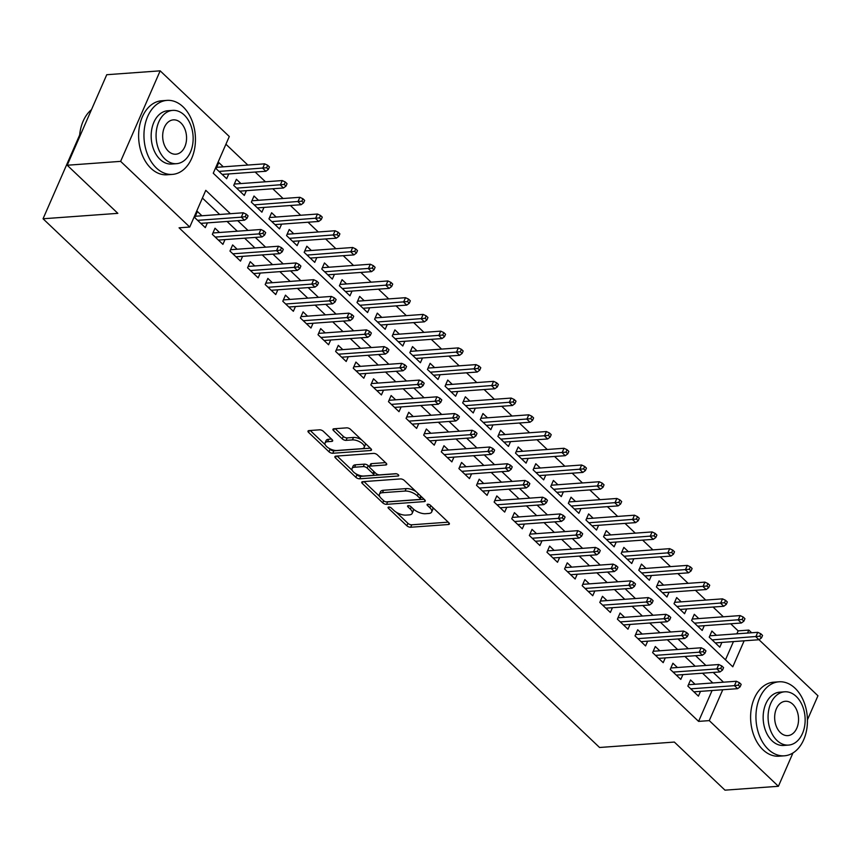 <?xml version="1.0" encoding="UTF-8"?>
<svg xmlns="http://www.w3.org/2000/svg" width="861" height="861" viewBox="0 0 861 861"><rect width="100%" height="100%" fill="white"/><g stroke="black" fill="none" stroke-linecap="round" stroke-linejoin="round"><path stroke-width="1.29" d="M388.741 507.054A2.034 0.893 -156.4 0 0 388.085 507.387A2.034 0.893 -156.4 0 0 388.483 508.302L406.844 525.759A2.917 1.27 -156.4 0 0 410.675 527.244L448.43 524.51A2.917 1.27 -156.4 0 0 449.367 524.026A2.917 1.27 -156.4 0 0 448.796 522.713L430.425 505.267A2.034 0.893 -156.4 0 0 427.745 504.223A2.034 0.893 -156.4 0 0 427.088 504.557A2.034 0.893 -156.4 0 0 427.486 505.472L429.865 507.732A9.32 4.068 -156.4 0 1 431.695 511.951A9.32 4.068 -156.4 0 1 428.692 513.479L425.538 513.705A9.32 4.068 -156.4 0 1 413.302 508.937L410.923 506.677A2.034 0.893 -156.4 0 0 408.243 505.633A2.034 0.893 -156.4 0 0 407.587 505.967A2.034 0.893 -156.4 0 0 407.985 506.892L410.363 509.152A9.32 4.068 -156.4 0 1 412.193 513.371A9.32 4.068 -156.4 0 1 409.179 514.889L406.037 515.115A9.32 4.068 -156.4 0 1 393.789 510.347L391.421 508.098A2.034 0.893 -156.4 0 0 388.741 507.054M323.359 431.318A2.917 1.27 -156.4 0 0 319.539 429.822L308.938 430.597A2.917 1.27 -156.4 0 0 308.001 431.07A2.917 1.27 -156.4 0 0 308.572 432.394L328.967 451.767A2.917 1.27 -156.4 0 0 332.798 453.263L370.553 450.518A2.917 1.27 -156.4 0 0 371.489 450.045A2.917 1.27 -156.4 0 0 370.919 448.721L350.524 429.348A2.917 1.27 -156.4 0 0 346.692 427.852L333.896 428.789A2.917 1.27 -156.4 0 0 332.959 429.262A2.917 1.27 -156.4 0 0 333.53 430.575L342.258 438.873A2.917 1.27 -156.4 0 0 346.09 440.358L352.429 439.906A7.792 3.401 -156.4 0 1 360.759 442.425A7.792 3.401 -156.4 0 1 364.203 447.419A7.792 3.401 -156.4 0 1 361.685 448.689L336.823 450.497A7.792 3.401 -156.4 0 1 328.493 447.978A7.792 3.401 -156.4 0 1 325.06 442.974A7.792 3.401 -156.4 0 1 327.578 441.704L331.722 441.402A2.917 1.27 -156.4 0 0 332.658 440.929A2.917 1.27 -156.4 0 0 332.088 439.616L323.359 431.318M792.959 752.944L778.398 786.287L724.984 790.161L674.346 742.064L599.568 747.488L43.05 218.769L117.839 213.345L67.201 165.237L120.626 161.362L160.168 70.839L229.295 136.512L213.259 173.212L732.797 666.791L744.141 640.81M778.398 786.287L709.27 720.614L722.766 689.747M230.371 213.7L205.779 190.335L189.743 227.035L179.066 227.81L698.594 721.389L709.27 720.614M189.743 227.035L120.626 161.362M362.707 481.676A2.917 1.27 -156.4 0 0 361.76 482.149A2.917 1.27 -156.4 0 0 362.33 483.462L382.736 502.846A2.917 1.27 -156.4 0 0 386.557 504.331L424.312 501.597A2.917 1.27 -156.4 0 0 425.248 501.124A2.917 1.27 -156.4 0 0 424.677 499.8L404.283 480.427A2.917 1.27 -156.4 0 0 400.451 478.931L362.707 481.676M355.851 477.306L335.456 457.923A2.917 1.27 -156.4 0 1 334.886 456.61A2.917 1.27 -156.4 0 1 335.822 456.136L373.577 453.392A2.917 1.27 -156.4 0 1 377.398 454.888L386.126 463.175A2.917 1.27 -156.4 0 1 386.707 464.499A2.917 1.27 -156.4 0 1 385.76 464.972L370.456 466.081A2.917 1.27 -156.4 0 0 369.509 466.554A2.917 1.27 -156.4 0 0 370.079 467.878L375.87 473.378A2.917 1.27 -156.4 0 0 379.701 474.874L395.64 473.711A2.034 0.893 -156.4 0 1 397.814 474.368A2.034 0.893 -156.4 0 1 398.718 475.681A2.034 0.893 -156.4 0 1 398.062 476.015L359.683 478.802A2.917 1.27 -156.4 0 1 355.851 477.306L356.917 474.863L355.518 473.528M223.3 166.84L218.791 162.557L216.111 168.67L226.68 178.711L228.757 173.944M240.908 183.565L236.398 179.282L233.729 185.395L244.298 195.436L246.375 190.679M258.515 200.301L254.006 196.017L251.337 202.131L261.905 212.172L263.983 207.404M276.133 217.026L271.624 212.742L268.944 218.866L279.513 228.897L281.601 224.14M293.741 233.761L289.231 229.478L286.562 235.591L297.131 245.633L299.208 240.876M311.348 250.497L306.839 246.214L304.17 252.327L314.739 262.368L316.816 257.6M328.967 267.222L324.457 262.939L321.777 269.062L332.346 279.093L334.434 274.336M346.574 283.958L342.065 279.674L339.395 285.787L349.964 295.829L352.041 291.061M364.181 300.683L359.672 296.399L357.003 302.523L367.572 312.554L369.649 307.797M381.8 317.418L377.29 313.135L374.61 319.248L385.179 329.289L387.267 324.532M399.407 334.154L394.898 329.871L392.229 335.984L402.797 346.025L404.874 341.257M417.015 350.879L412.505 346.596L409.836 352.719L420.405 362.75L422.482 357.993M434.633 367.615L430.123 363.331L427.454 369.444L438.012 379.486L440.1 374.718M452.24 384.34L447.731 380.056L445.062 386.18L455.63 396.221L457.708 391.454M469.858 401.075L465.349 396.792L462.669 402.905L473.238 412.946L475.315 408.189M487.466 417.811L482.956 413.528L480.287 419.641L490.845 429.682L492.933 424.914M505.073 434.536L500.564 430.252L497.895 436.376L508.464 446.407L510.541 441.65M522.692 451.272L518.182 446.988L515.502 453.101L526.071 463.143L528.148 458.386M540.299 468.007L535.79 463.724L533.12 469.837L543.678 479.878L545.766 475.111M557.906 484.732L553.397 480.449L550.728 486.562L561.297 496.603L563.374 491.846M575.525 501.468L571.015 497.184L568.335 503.298L578.904 513.339L580.981 508.571M593.132 518.193L588.623 513.909L585.954 520.033L596.512 530.064L598.599 525.307M610.74 534.929L606.23 530.645L603.561 536.758L614.13 546.8L616.207 542.043M628.358 551.664L623.848 547.381L621.168 553.494L631.737 563.535L633.825 558.767M645.965 568.389L641.456 564.106L638.787 570.23L649.355 580.26L651.433 575.503M663.573 585.125L659.063 580.841L656.394 586.954L666.963 596.996L669.04 592.228M681.191 601.85L676.681 597.566L674.002 603.69L684.57 613.721L686.658 608.964M698.798 618.585L694.289 614.302L691.62 620.415L702.189 630.456L704.266 625.699M695.031 684.247L690.522 679.964L687.853 686.088L698.422 696.118L700.499 691.361M677.424 667.523L672.915 663.239L670.235 669.352L680.803 679.394L682.891 674.626M659.806 650.787L655.296 646.503L652.627 652.616L663.196 662.658L665.273 657.901M642.198 634.062L637.689 629.768L635.02 635.892L645.578 645.933L647.666 641.165M624.591 617.326L620.081 613.043L617.402 619.156L627.97 629.197L630.048 624.429M606.973 600.591L602.463 596.307L599.794 602.431L610.363 612.462L612.44 607.705M589.365 583.866L584.856 579.582L582.187 585.695L592.745 595.737L594.833 590.969M571.758 567.13L567.248 562.846L564.568 568.96L575.137 579.001L577.214 574.244M554.14 550.394L549.63 546.111L546.961 552.235L557.53 562.276L559.607 557.508M536.532 533.669L532.023 529.386L529.354 535.499L539.912 545.54L542 540.773M518.925 516.934L514.415 512.65L511.735 518.774L522.304 528.805L524.381 524.048M501.306 500.209L496.797 495.925L494.128 502.038L504.697 512.08L506.774 507.312M483.699 483.473L479.19 479.19L476.52 485.303L487.078 495.344L489.166 490.587M466.081 466.737L461.571 462.454L458.902 468.578L469.471 478.608L471.548 473.851M448.473 450.012L443.964 445.729L441.295 451.842L451.864 461.883L453.941 457.116M430.866 433.277L426.356 428.993L423.677 435.106L434.245 445.148L436.333 440.391M413.248 416.552L408.738 412.268L406.069 418.381L416.638 428.423L418.715 423.655M395.64 399.816L391.131 395.533L388.462 401.646L399.03 411.687L401.108 406.93M378.033 383.08L373.523 378.797L370.843 384.921L381.412 394.951L383.5 390.194M360.415 366.355L355.905 362.072L353.236 368.185L363.805 378.227L365.882 373.459M342.807 349.62L338.298 345.336L335.629 351.449L346.197 361.491L348.274 356.734M325.2 332.895L320.69 328.601L318.01 334.725L328.579 344.766L330.667 339.998M307.581 316.159L303.072 311.876L300.403 317.989L310.972 328.03L313.049 323.262M289.974 299.424L285.465 295.14L282.795 301.264L293.364 311.295L295.441 306.538M272.367 282.699L267.857 278.415L265.177 284.528L275.746 294.57L277.823 289.802M254.748 265.963L250.239 261.679L247.57 267.793L258.139 277.834L260.216 273.077M237.141 249.227L232.631 244.944L229.962 251.068L240.52 261.109L242.608 256.341M219.533 232.502L215.024 228.219L212.344 234.332L222.913 244.373L224.99 239.606M698.594 721.389L712.079 690.522M712.811 682.967L702.533 673.205M695.193 666.231L684.925 656.469M677.585 649.495L667.318 639.745M659.978 632.77L649.7 623.009M642.36 616.035L632.092 606.273M624.752 599.299L614.474 589.548M607.134 582.574L596.867 572.813M589.527 565.838L579.259 556.088M571.919 549.114L561.641 539.352M554.301 532.378L544.034 522.616M536.694 515.642L526.426 505.891M519.086 498.917L508.808 489.156M501.468 482.182L491.2 472.431M483.86 465.457L473.593 455.695M466.253 448.721L455.975 438.959M448.635 431.985L438.367 422.234M431.027 415.26L420.76 405.499M413.42 398.525L403.142 388.763M395.802 381.8L385.534 372.038M378.194 365.064L367.927 355.302M360.587 348.328L350.309 338.577M342.969 331.603L332.701 321.842M325.361 314.868L315.094 305.106M307.754 298.132L297.475 288.381M290.135 281.407L279.868 271.645M272.528 264.671L262.25 254.921M254.91 247.946L244.642 238.185M237.302 231.211L227.035 221.449M219.695 214.475L202.41 198.052M201.915 215.767L197.406 211.483L194.737 217.607L205.305 227.638L207.383 222.881M736.844 633.836L738.146 630.865L730.688 623.784M723.348 616.81L713.069 607.048M705.729 600.074L695.462 590.312M688.122 583.338L677.855 573.587M670.515 566.613L660.236 556.852M652.896 549.878L642.629 540.116M635.289 533.153L625.021 523.391M617.681 516.417L607.403 506.655M600.063 499.681L589.796 489.931M582.456 482.956L572.188 473.195M564.848 466.221L554.57 456.459M547.23 449.485L536.963 439.734M529.623 432.76L519.355 422.999M512.015 416.024L501.737 406.274M494.397 399.3L484.13 389.538M476.79 382.564L466.522 372.802M459.182 365.828L448.904 356.077M441.564 349.103L431.296 339.342M423.956 332.368L413.678 322.617M406.338 315.643L396.071 305.881M388.731 298.907L378.463 289.145M371.123 282.171L360.845 272.42M353.505 265.446L343.238 255.685M335.898 248.711L325.63 238.949M318.29 231.986L308.012 222.224M300.672 215.25L290.405 205.488M283.065 198.514L272.797 188.763M265.457 181.789L255.179 172.028M247.839 165.054L225.926 144.228M725.479 659.838L733.454 641.585M716.406 635.321L711.896 631.038L709.227 637.151L719.796 647.192L721.873 642.424M79.664 134.973L43.05 218.769M761.49 637.883L762.566 635.44L760.801 633.761L759.736 636.214L761.49 637.883L758.993 639.734L817.95 695.763L807.435 719.828M67.201 165.237L106.753 74.713L160.168 70.839M738.146 630.865L748.822 630.091L751.642 632.76M747.531 633.061L748.822 630.091M723.488 682.181L713.22 672.43M705.88 665.456L695.613 655.695M688.273 648.72L677.994 638.97M670.654 631.996L660.387 622.234M653.047 615.26L642.769 605.498M635.429 598.524L625.161 588.773M617.821 581.799L607.554 572.038M600.214 565.064L589.936 555.313M582.596 548.339L572.328 538.577M564.988 531.603L554.721 521.841M547.381 514.867L537.103 505.116M529.763 498.142L519.495 488.381M512.155 481.407L501.888 471.645M494.548 464.682L484.269 454.92M476.929 447.946L466.662 438.184M459.322 431.21L449.055 421.459M441.715 414.485L431.436 404.724M424.096 397.75L413.829 387.988M406.489 381.014L396.221 371.263M388.881 364.289L378.603 354.528M371.263 347.553L360.996 337.803M353.656 330.828L343.388 321.067M336.048 314.093L325.77 304.331M318.43 297.357L308.163 287.606M300.823 280.632L290.544 270.871M283.204 263.896L272.937 254.146M265.597 247.172L255.33 237.41M247.99 230.436L237.711 220.674M412.193 513.371L413.258 510.917A9.32 4.068 -156.4 0 0 412.968 508.625M431.695 511.951L432.771 509.508A9.32 4.068 -156.4 0 0 432.48 507.215M396.232 512.209L407.92 523.305A2.917 1.27 -156.4 0 0 411.741 524.801L448.204 522.153M386.815 501.845A2.917 1.27 -156.4 0 0 387.633 501.888L424.096 499.24M363.988 481.579L379.723 496.517M383.769 500.822A2.034 0.893 -156.4 0 0 386.449 501.866L419.587 499.466A2.034 0.893 -156.4 0 0 420.243 499.132A2.034 0.893 -156.4 0 0 419.845 498.207L417.337 495.828A9.32 4.068 -156.4 0 0 405.09 491.061L382.445 492.696A9.32 4.068 -156.4 0 0 379.432 494.225A9.32 4.068 -156.4 0 0 381.262 498.444L383.769 500.822M420.243 499.132L421.309 496.689A2.034 0.893 -156.4 0 0 421.33 496.625M415.96 491.523A9.32 4.068 -156.4 0 0 406.166 488.607L405.09 491.061M379.432 494.225L380.497 491.782A9.32 4.068 -156.4 0 1 383.511 490.253L406.166 488.607M352.332 470.493L337.114 456.039M385.545 462.615L371.521 463.638A2.917 1.27 -156.4 0 0 370.574 464.111L369.509 466.554M396.34 473.765L360.748 476.348L359.683 478.802M354.56 467.232A7.792 3.401 -156.4 0 0 352.041 468.513A7.792 3.401 -156.4 0 0 355.485 473.507A7.792 3.401 -156.4 0 0 363.816 476.025L372.565 475.39A2.917 1.27 -156.4 0 0 373.513 474.906A2.917 1.27 -156.4 0 0 372.942 473.593L367.141 468.093A2.917 1.27 -156.4 0 0 363.32 466.597L354.56 467.232L355.636 464.789A7.792 3.401 -156.4 0 0 353.118 466.059L352.041 468.513M373.513 474.906L374.578 472.463A2.917 1.27 -156.4 0 0 374.621 472.194M355.636 464.789L364.386 464.154A2.917 1.27 -156.4 0 1 368.217 465.64L369.466 466.834M356.917 474.863A2.917 1.27 -156.4 0 0 360.748 476.348M325.06 442.974L326.125 440.531A7.792 3.401 -156.4 0 1 328.644 439.261L331.507 439.056M364.203 447.419L365.268 444.965A7.792 3.401 -156.4 0 0 365.096 443.2M361.469 439.756A7.792 3.401 -156.4 0 0 353.505 437.453L352.429 439.906M335.187 428.692L343.335 436.43A2.917 1.27 -156.4 0 0 347.155 437.915L353.505 437.453M328.859 448.194L330.043 449.324A2.917 1.27 -156.4 0 0 333.864 450.809L370.327 448.172M310.229 430.5L325.232 444.75M715.287 642.909L758.993 639.734L755.818 636.72L757.745 632.318L709.819 635.795M759.736 636.214L712.112 639.895M757.745 632.318L760.801 633.761M738.351 685.141L740.116 686.82L741.181 684.377L739.427 682.698L738.351 685.141L734.444 685.657L737.608 688.671L693.912 691.835M690.737 688.832L734.444 685.657L736.37 681.255L688.445 684.732M739.427 682.698L736.37 681.255M737.608 688.671L740.116 686.82M768.324 749.393A37.098 25.679 85.8 0 0 784.371 755.807A37.098 25.679 85.8 0 0 806.822 728.858A37.098 25.679 85.8 0 0 795.047 688.219A37.098 25.679 85.8 0 0 779.001 681.804A37.098 25.679 85.8 0 0 756.561 708.754A37.098 25.679 85.8 0 0 768.324 749.393M779.001 681.804L773.662 682.192A37.098 25.679 85.8 0 0 751.222 709.141A37.098 25.679 85.8 0 0 762.986 749.78A37.098 25.679 85.8 0 0 779.033 756.195L784.371 755.807M788.536 745.088L783.628 745.454A26.713 18.49 -94.2 0 1 772.069 740.826A26.713 18.49 -94.2 0 1 763.599 711.563A26.713 18.49 -94.2 0 1 779.754 692.169L784.672 691.803A26.713 18.49 85.8 0 0 768.518 711.208A26.713 18.49 85.8 0 0 776.988 740.471A26.713 18.49 85.8 0 0 788.536 745.088A26.713 18.49 85.8 0 0 804.701 725.694A26.713 18.49 85.8 0 0 796.221 696.431A26.713 18.49 85.8 0 0 784.672 691.803M792.809 704.255A17.22 11.914 85.8 0 0 785.361 701.284A17.22 11.914 85.8 0 0 774.943 713.78A17.22 11.914 85.8 0 0 780.41 732.636A17.22 11.914 85.8 0 0 787.847 735.617A17.22 11.914 85.8 0 0 798.265 723.111A17.22 11.914 85.8 0 0 792.809 704.255M156.336 167.97A37.098 25.679 85.8 0 0 172.383 174.396A37.098 25.679 85.8 0 0 194.834 147.446A37.098 25.679 85.8 0 0 183.059 106.807A37.098 25.679 85.8 0 0 167.012 100.382A37.098 25.679 85.8 0 0 144.573 127.331A37.098 25.679 85.8 0 0 156.336 167.97M167.012 100.382L161.674 100.769A37.098 25.679 85.8 0 0 139.234 127.719A37.098 25.679 85.8 0 0 150.998 168.358A37.098 25.679 85.8 0 0 167.045 174.783L172.383 174.396M176.548 163.676L171.63 164.031A26.713 18.49 -94.2 0 1 160.081 159.403A26.713 18.49 -94.2 0 1 151.611 130.151A26.713 18.49 -94.2 0 1 167.766 110.746L172.684 110.391A26.713 18.49 85.8 0 0 156.519 129.796A26.713 18.49 85.8 0 0 165 159.048A26.713 18.49 85.8 0 0 176.548 163.676A26.713 18.49 85.8 0 0 192.703 144.271A26.713 18.49 85.8 0 0 184.232 115.008A26.713 18.49 85.8 0 0 172.684 110.391M180.81 122.843A17.22 11.914 85.8 0 0 173.373 119.862A17.22 11.914 85.8 0 0 162.955 132.368A17.22 11.914 85.8 0 0 168.412 151.224A17.22 11.914 85.8 0 0 175.859 154.205A17.22 11.914 85.8 0 0 186.277 141.699A17.22 11.914 85.8 0 0 180.81 122.843M91.481 109.659A37.098 25.679 85.8 0 0 79.847 133.347A37.098 25.679 85.8 0 0 79.503 137.082M79.481 137.125A36.216 25.066 -94.2 0 1 79.815 133.606A36.216 25.066 -94.2 0 1 79.836 133.477M743.882 621.158L744.948 618.704L743.194 617.036L742.117 619.479L743.882 621.158L741.386 622.998L738.211 619.995L740.137 615.583L692.212 619.059M742.117 619.479L694.504 623.16M741.386 622.998L697.679 626.173M740.137 615.583L743.194 617.036M726.275 604.422L727.341 601.979L725.575 600.3L724.51 602.743L726.275 604.422L723.767 606.273L720.603 603.26L722.519 598.858L674.593 602.334M724.51 602.743L676.897 606.435M723.767 606.273L680.061 609.437M722.519 598.858L725.575 600.3M708.657 587.686L709.733 585.243L707.968 583.575L706.903 586.018L708.657 587.686L706.16 589.537L702.985 586.524L704.911 582.122L656.986 585.598M706.903 586.018L659.278 589.699M706.16 589.537L662.453 592.712M704.911 582.122L707.968 583.575M691.049 570.961L692.115 568.508L690.361 566.839L689.284 569.282L691.049 570.961L688.542 572.813L685.378 569.799L687.304 565.397L639.379 568.873M689.284 569.282L641.671 572.963M688.542 572.813L644.846 575.977M687.304 565.397L690.361 566.839M720.743 668.416L722.508 670.084L723.574 667.641L721.809 665.962L720.743 668.416L716.836 668.922L720 671.935L676.294 675.11M673.13 672.097L716.836 668.922L718.752 664.52L670.827 667.996M721.809 665.962L718.752 664.52M720 671.935L722.508 670.084M703.136 651.68L704.89 653.359L705.955 650.905L704.201 649.237L703.136 651.68L699.218 652.197L702.393 655.199L658.687 658.374M655.512 655.361L699.218 652.197L701.145 647.784L653.219 651.271M704.201 649.237L701.145 647.784M702.393 655.199L704.89 653.359M685.517 634.955L687.282 636.623L688.348 634.18L686.583 632.501L685.517 634.955L681.611 635.461L684.775 638.475L641.079 641.649M637.904 638.636L681.611 635.461L683.537 631.059L635.612 634.535M686.583 632.501L683.537 631.059M684.775 638.475L687.282 636.623M667.91 618.22L669.664 619.888L670.741 617.445L668.975 615.776L667.91 618.22L664.003 618.725L667.167 621.739L623.461 624.914M620.297 621.9L664.003 618.725L665.919 614.323L617.994 617.8M668.975 615.776L665.919 614.323M667.167 621.739L669.664 619.888M673.442 554.226L674.507 551.783L672.742 550.104L671.677 552.558L673.442 554.226L670.934 556.077L667.77 553.063L669.686 548.661L621.76 552.138M671.677 552.558L624.064 556.238M670.934 556.077L627.228 559.252M669.686 548.661L672.742 550.104M650.292 601.484L652.057 603.163L653.122 600.709L651.368 599.041L650.292 601.484L646.385 602L649.56 605.014L605.853 608.178M602.678 605.165L646.385 602L648.311 597.599L600.386 601.075M651.368 599.041L648.311 597.599M649.56 605.014L652.057 603.163M655.824 537.49L656.889 535.047L655.135 533.379L654.069 535.822L655.824 537.49L653.327 539.341L650.152 536.338L652.078 531.926L604.153 535.402M654.069 535.822L606.445 539.503M653.327 539.341L609.62 542.516M652.078 531.926L655.135 533.379M632.684 584.759L634.449 586.427L635.515 583.984L633.75 582.305L632.684 584.759L628.778 585.265L631.942 588.278L588.235 591.453M585.071 588.44L628.778 585.265L630.704 580.863L582.779 584.339M633.75 582.305L630.704 580.863M631.942 588.278L634.449 586.427M638.216 520.765L639.282 518.322L637.517 516.643L636.451 519.086L638.216 520.765L635.709 522.616L632.544 519.603L634.471 515.201L586.545 518.677M636.451 519.086L588.838 522.778M635.709 522.616L592.013 525.78M634.471 515.201L637.517 516.643M615.077 568.023L616.831 569.702L617.907 567.248L616.142 565.58L615.077 568.023L611.17 568.54L614.334 571.543L570.628 574.717M567.464 571.704L611.17 568.54L613.086 564.127L565.16 567.603M616.142 565.58L613.086 564.127M614.334 571.543L616.831 569.702M620.598 504.029L621.674 501.586L619.909 499.907L618.844 502.361L620.598 504.029L618.101 505.881L614.937 502.867L616.853 498.465L568.927 501.941M618.844 502.361L571.23 506.042M618.101 505.881L574.395 509.055M616.853 498.465L619.909 499.907M597.459 551.288L599.224 552.966L600.289 550.523L598.535 548.844L597.459 551.288L593.552 551.804L596.727 554.818L553.02 557.982M549.845 554.979L593.552 551.804L595.478 547.402L547.553 550.879M598.535 548.844L595.478 547.402M596.727 554.818L599.224 552.966M602.991 487.304L604.056 484.851L602.302 483.182L601.226 485.626L602.991 487.304L600.494 489.156L597.319 486.142L599.245 481.729L551.32 485.217M601.226 485.626L553.612 489.306M600.494 489.156L556.787 492.32M599.245 481.729L602.302 483.182M579.851 534.563L581.616 536.231L582.682 533.788L580.917 532.12L579.851 534.563L575.944 535.068L579.109 538.082L535.402 541.257M532.238 538.243L575.944 535.068L577.871 530.667L529.945 534.143M580.917 532.12L577.871 530.667M579.109 538.082L581.616 536.231M585.383 470.569L586.449 468.126L584.684 466.447L583.618 468.901L585.383 470.569L582.875 472.42L579.711 469.406L581.638 465.005L533.712 468.481M583.618 468.901L536.005 472.581M582.875 472.42L539.169 475.595M581.638 465.005L584.684 466.447M562.244 517.827L563.998 519.506L565.074 517.052L563.309 515.384L562.244 517.827L558.326 518.344L561.501 521.357L517.795 524.521M514.63 521.508L558.326 518.344L560.253 513.942L512.327 517.418M563.309 515.384L560.253 513.942M561.501 521.357L563.998 519.506M567.765 453.833L568.841 451.39L567.076 449.722L566.011 452.165L567.765 453.833L565.268 455.684L562.104 452.671L564.02 448.269L516.094 451.745M566.011 452.165L518.397 455.846M565.268 455.684L521.562 458.859M564.02 448.269L567.076 449.722M544.626 501.102L546.391 502.77L547.456 500.327L545.702 498.648L544.626 501.102L540.719 501.608L543.894 504.621L500.187 507.796M497.012 504.783L540.719 501.608L542.645 497.206L494.72 500.682M545.702 498.648L542.645 497.206M543.894 504.621L546.391 502.77M550.157 437.108L551.223 434.654L549.469 432.986L548.392 435.429L550.157 437.108L547.661 438.959L544.486 435.946L546.412 431.544L498.487 435.02M548.392 435.429L500.779 439.121M547.661 438.959L503.954 442.123M546.412 431.544L549.469 432.986M527.018 484.366L528.783 486.045L529.849 483.591L528.084 481.923L527.018 484.366L523.111 484.883L526.275 487.886L482.569 491.061M479.405 488.047L523.111 484.883L525.038 480.47L477.112 483.947M528.084 481.923L525.038 480.47M526.275 487.886L528.783 486.045M509.411 467.631L511.165 469.31L512.241 466.866L510.476 465.188L509.411 467.631L505.493 468.147L508.668 471.161L464.962 474.325M461.787 471.322L505.493 468.147L507.42 463.745L459.494 467.222M510.476 465.188L507.42 463.745M508.668 471.161L511.165 469.31M491.792 450.906L493.557 452.574L494.623 450.131L492.869 448.452L491.792 450.906L487.886 451.412L491.061 454.425L447.354 457.6M444.179 454.586L487.886 451.412L489.812 447.01L441.887 450.486M492.869 448.452L489.812 447.01M491.061 454.425L493.557 452.574M532.55 420.372L533.616 417.929L531.85 416.25L530.785 418.704L532.55 420.372L530.042 422.224L526.878 419.21L528.805 414.808L480.879 418.285M530.785 418.704L483.172 422.385M530.042 422.224L486.336 425.399M528.805 414.808L531.85 416.25M514.932 403.648L516.008 401.194L514.243 399.526L513.178 401.969L514.932 403.648L512.435 405.488L509.26 402.485L511.186 398.073L463.261 401.56M513.178 401.969L465.564 405.649M512.435 405.488L468.728 408.663M511.186 398.073L514.243 399.526M497.324 386.912L498.39 384.469L496.636 382.79L495.559 385.244L497.324 386.912L494.827 388.763L491.653 385.75L493.579 381.348L445.654 384.824M495.559 385.244L447.946 388.924M494.827 388.763L451.121 391.938M493.579 381.348L496.636 382.79M474.185 434.17L475.95 435.849L477.016 433.395L475.25 431.727L474.185 434.17L470.278 434.687L473.442 437.7L429.736 440.864M426.572 437.851L470.278 434.687L472.194 430.274L424.269 433.761M475.25 431.727L472.194 430.274M473.442 437.7L475.95 435.849M479.717 370.176L480.782 367.733L479.017 366.065L477.952 368.508L479.717 370.176L477.209 372.027L474.045 369.014L475.972 364.612L428.046 368.088M477.952 368.508L430.339 372.189M477.209 372.027L433.503 375.202M475.972 364.612L479.017 366.065M456.578 417.445L458.332 419.113L459.408 416.67L457.643 414.991L456.578 417.445L452.66 417.951L455.835 420.964L412.128 424.139M408.953 421.126L452.66 417.951L454.586 413.549L406.661 417.025M457.643 414.991L454.586 413.549M455.835 420.964L458.332 419.113M462.099 353.451L463.175 350.997L461.41 349.329L460.344 351.772L462.099 353.451L459.602 355.302L456.427 352.289L458.353 347.887L410.428 351.363M460.344 351.772L412.72 355.453M459.602 355.302L415.895 358.467M458.353 347.887L461.41 349.329M438.959 400.709L440.724 402.378L441.79 399.935L440.036 398.266L438.959 400.709L435.053 401.215L438.227 404.229L394.521 407.404M391.346 404.39L435.053 401.215L436.979 396.813L389.054 400.29M440.036 398.266L436.979 396.813M438.227 404.229L440.724 402.378M444.491 336.716L445.557 334.272L443.802 332.594L442.726 335.047L444.491 336.716L441.994 338.567L438.819 335.553L440.746 331.151L392.82 334.628M442.726 335.047L395.113 338.728M441.994 338.567L398.288 341.742M440.746 331.151L443.802 332.594M421.352 383.974L423.117 385.653L424.182 383.21L422.417 381.531L421.352 383.974L417.445 384.49L420.609 387.504L376.903 390.668M373.739 387.665L417.445 384.49L419.361 380.088L371.435 383.565M422.417 381.531L419.361 380.088M420.609 387.504L423.117 385.653M426.884 319.991L427.949 317.537L426.184 315.869L425.119 318.312L426.884 319.991L424.376 321.831L421.212 318.828L423.128 314.416L375.202 317.892M425.119 318.312L377.505 321.992M424.376 321.831L380.67 325.006M423.128 314.416L426.184 315.869M403.744 367.249L405.499 368.917L406.575 366.474L404.81 364.795L403.744 367.249L399.827 367.755L403.002 370.768L359.295 373.943M356.12 370.93L399.827 367.755L401.753 363.353L353.828 366.829M404.81 364.795L401.753 363.353M403.002 370.768L405.499 368.917M409.266 303.255L410.342 300.812L408.577 299.133L407.511 301.576L409.266 303.255L406.769 305.106L403.594 302.093L405.52 297.691L357.595 301.167M407.511 301.576L359.887 305.268M406.769 305.106L363.062 308.27M405.52 297.691L408.577 299.133M386.126 350.513L387.891 352.192L388.957 349.738L387.202 348.07L386.126 350.513L382.219 351.03L385.394 354.032L341.688 357.207M338.513 354.194L382.219 351.03L384.146 346.617L336.22 350.104M387.202 348.07L384.146 346.617M385.394 354.032L387.891 352.192M391.658 286.519L392.724 284.076L390.969 282.408L389.893 284.851L391.658 286.519L389.161 288.37L385.986 285.357L387.913 280.955L339.987 284.431M389.893 284.851L342.28 288.532M389.161 288.37L345.455 291.545M387.913 280.955L390.969 282.408M368.519 333.788L370.284 335.456L371.349 333.013L369.584 331.334L368.519 333.788L364.612 334.294L367.776 337.308L324.07 340.482M320.905 337.469L364.612 334.294L366.528 329.892L318.602 333.368M369.584 331.334L366.528 329.892M367.776 337.308L370.284 335.456M374.051 269.794L375.116 267.34L373.351 265.672L372.286 268.115L374.051 269.794L371.543 271.645L368.379 268.632L370.295 264.23L322.369 267.706M372.286 268.115L324.672 271.796M371.543 271.645L327.837 274.81M370.295 264.23L373.351 265.672M350.911 317.052L352.666 318.721L353.731 316.278L351.977 314.609L350.911 317.052L346.994 317.558L350.169 320.572L306.462 323.747M303.287 320.733L346.994 317.558L348.92 313.156L300.995 316.633M351.977 314.609L348.92 313.156M350.169 320.572L352.666 318.721M356.432 253.059L357.509 250.616L355.744 248.937L354.678 251.39L356.432 253.059L353.936 254.91L350.761 251.896L352.687 247.494L304.762 250.971M354.678 251.39L307.054 255.071M353.936 254.91L310.229 258.085M352.687 247.494L355.744 248.937M338.825 236.323L339.891 233.88L338.136 232.212L337.06 234.655L338.825 236.323L336.328 238.174L333.153 235.171L335.08 230.759L287.154 234.235M337.06 234.655L289.447 238.336M336.328 238.174L292.622 241.349M335.08 230.759L338.136 232.212M321.218 219.598L322.283 217.155L320.518 215.476L319.453 217.919L321.218 219.598L318.71 221.449L315.546 218.436L317.461 214.034L269.536 217.51M319.453 217.919L271.839 221.611M318.71 221.449L275.003 224.613M317.461 214.034L320.518 215.476M333.293 300.317L335.058 301.996L336.124 299.542L334.369 297.874L333.293 300.317L329.386 300.833L332.55 303.847L288.855 307.011M285.68 303.998L329.386 300.833L331.313 296.432L283.387 299.908M334.369 297.874L331.313 296.432M332.55 303.847L335.058 301.996M315.686 283.592L317.44 285.26L318.516 282.817L316.751 281.138L315.686 283.592L311.779 284.098L314.943 287.111L271.237 290.286M268.072 287.273L311.779 284.098L313.695 279.696L265.769 283.172M316.751 281.138L313.695 279.696M314.943 287.111L317.44 285.26M298.067 266.856L299.832 268.535L300.898 266.081L299.144 264.413L298.067 266.856L294.161 267.373L297.336 270.376L253.629 273.55M250.454 270.537L294.161 267.373L296.087 262.96L248.162 266.436M299.144 264.413L296.087 262.96M297.336 270.376L299.832 268.535M303.599 202.862L304.665 200.419L302.911 198.74L301.845 201.194L303.599 202.862L301.102 204.714L297.928 201.7L299.854 197.298L251.929 200.774M301.845 201.194L254.221 204.875M301.102 204.714L257.396 207.888M299.854 197.298L302.911 198.74M280.46 250.12L282.225 251.799L283.291 249.356L281.525 247.677L280.46 250.12L276.553 250.637L279.717 253.651L236.011 256.815M232.847 253.812L276.553 250.637L278.48 246.235L230.554 249.712M281.525 247.677L278.48 246.235M279.717 253.651L282.225 251.799M285.992 186.137L287.057 183.684L285.303 182.015L284.227 184.458L285.992 186.137L283.484 187.989L280.32 184.975L282.247 180.562L234.321 184.05M284.227 184.458L236.614 188.139M283.484 187.989L239.788 191.153M282.247 180.562L285.303 182.015M262.853 233.396L264.607 235.064L265.683 232.621L263.918 230.952L262.853 233.396L258.946 233.901L262.11 236.915L218.403 240.09M215.239 237.076L258.946 233.901L260.861 229.5L212.936 232.976M263.918 230.952L260.861 229.5M262.11 236.915L264.607 235.064M268.374 169.402L269.45 166.959L267.685 165.28L266.619 167.734L268.374 169.402L265.877 171.253L262.713 168.239L264.628 163.838L216.703 167.314M266.619 167.734L219.006 171.414M265.877 171.253L222.17 174.428M264.628 163.838L267.685 165.28M245.234 216.66L246.999 218.339L248.065 215.885L246.311 214.217L245.234 216.66L241.328 217.176L244.502 220.19L200.796 223.354M197.621 220.341L241.328 217.176L243.254 212.775L195.329 216.251M246.311 214.217L243.254 212.775M244.502 220.19L246.999 218.339M389.032 507.054L388.483 508.302M428.035 504.223L427.486 505.472M408.534 505.633L407.985 506.892M411.289 507.021L410.363 509.152M430.791 505.611L429.865 507.732M449.076 523.014L448.43 524.51M411.741 524.801L410.675 527.244M407.92 523.305L406.844 525.759M424.957 500.101L424.312 501.597M387.633 501.888L386.557 504.331M383.662 500.725L382.736 502.846M363.138 481.643L362.33 483.462M420.771 496.087L419.845 498.207M418.263 493.708L417.337 495.828M383.511 490.253L382.445 492.696M336.253 456.104L335.456 457.923M386.417 463.487L385.76 464.972M371.521 463.638L370.456 466.081M398.514 474.971L398.062 476.015M373.868 471.473L372.942 473.593M368.217 465.64L367.141 468.093M364.386 464.154L363.32 466.597M332.368 439.917L331.722 441.402M328.644 439.261L327.578 441.704M347.155 437.915L346.09 440.358M343.335 436.43L342.258 438.873M334.326 428.756L333.53 430.575M371.199 449.033L370.553 450.518M333.864 450.809L332.798 453.263M330.043 449.324L328.967 451.767M309.368 430.565L308.572 432.394"/></g></svg>
